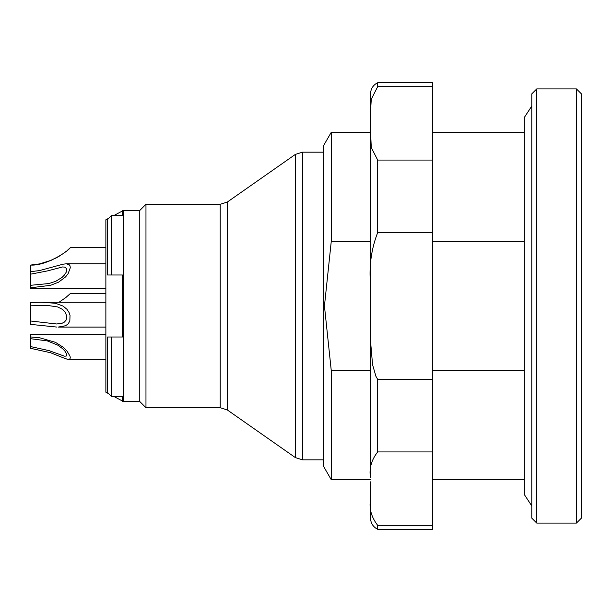 <?xml version="1.0" encoding="UTF-8"?>
<svg xmlns="http://www.w3.org/2000/svg" width="612" height="612" viewBox="0 0 612 612"><rect width="100%" height="100%" fill="white"/><g stroke="black" fill="none" stroke-linecap="round" stroke-linejoin="round"><path stroke-width="0.92" d="M576.435 88.908L581.4 93.865L581.4 518.135L576.435 523.092L576.435 88.908L536.739 88.908L536.739 523.092L576.435 523.092M536.739 523.092L531.782 518.135L531.782 93.865L536.739 88.908M49.863 260.85L52.357 259.809M56.709 257.667L60.083 255.694M65.232 252.09L65.92 251.555M56.426 257.813L48.784 261.263M65.232 297.99L65.92 297.455M105.868 288.635L30.6 288.635L30.6 285.299L48.983 283.532L55.822 281.268L62.118 277.351L64.39 275.04L66.119 272.378L66.792 269.028L65.079 267.161L62.615 266.947L47.376 270.932L30.6 274.168L30.6 265.065C45.678 265.837 66.524 252.618 70.288 247.699C67.442 251.815 45.862 266.036 30.6 265.065L39.65 263.887L51.408 260.215M30.6 285.299L30.6 274.168M56.855 327.068L30.6 324.383L30.6 321.002L56.656 323.985L62.118 323.243L64.39 322.08L66.119 320.099L66.792 316.19L65.079 311.959L62.615 309.458L57.727 306.956L47.376 305.411L30.6 305.801L30.6 302.42L42.144 302.259M30.6 321.002L30.6 305.801M30.6 336.952L39.65 337.755L55.44 342.33L63.074 347.172L67.006 351.089L70.02 356.176L70.288 357.875L69.829 358.946L68.513 359.343L65.622 358.739L50.482 352.703L30.6 348.327L30.6 346.576L48.983 350.615L64.39 356.161L66.119 356.115L66.792 354.493L65.079 351.303L62.615 348.679L57.727 345.13L47.376 340.915L30.6 338.704L30.6 334.535L105.868 334.535M30.6 346.576L30.6 338.704M53.948 326.892L46.29 325.989M105.868 247.692L70.296 247.692L67.618 250.14M66.471 251.104L64.757 252.458M60.313 255.548L56.526 257.759M58.966 302.282L65.622 297.684L70.296 293.592L67.618 296.04M66.471 297.004L64.757 298.358M67.312 359.206L65.01 358.533M60.588 356.765L56.671 355.113M30.6 287.778L50.482 285.345L58.5 282.216L65.622 276.861L68.139 273.633L70.288 267.742L70.02 265.837L69.087 264.591L66.195 263.818L63.074 264.185L39.65 270.55L30.6 271.697M105.868 327.091L58.094 327.091L65.622 325.729L68.139 323.893L69.829 320.971L70.02 315.364L69.087 312.587L67.006 309.351L63.074 306.077L55.44 303.284L42.174 302.274L30.6 302.42M105.868 392.216L105.868 219.785L108.814 218.216L111.239 215.653L111.239 274.987L107.513 274.987L107.513 219.601L111.239 215.653L122.4 215.653L122.4 210.482L123.364 210.482L123.364 401.518L122.4 401.518L122.4 396.347L111.239 396.347L108.814 393.784L105.868 392.216M107.513 392.399L107.513 337.013L111.239 337.013L111.239 396.347L107.513 392.399M107.513 274.987L122.4 274.987L122.4 337.013L107.513 337.013M123.364 401.518L123.364 210.482M123.395 401.518L139.766 401.518L139.766 210.482L123.395 210.482M139.766 210.482L145.97 204.278L145.97 407.722L139.766 401.518M377.665 379.394L377.665 451.939C371.354 460.094 368.967 468.631 370.505 477.544L370.505 328.185L370.665 342.575L372.563 364.66L375.898 376.258L377.665 379.394L432.539 379.394L432.539 160.061L377.665 160.061L377.665 232.606C371.354 248.916 368.967 265.983 370.505 283.815L370.505 93.942C370.719 88.809 373.106 85.068 377.665 82.704L377.665 86.667L432.539 86.667L432.539 82.704L377.665 82.704M432.539 232.606L377.665 232.606M377.665 525.333L377.665 529.296C373.106 526.932 370.719 523.191 370.505 518.058L370.505 499.729C368.998 508.641 371.385 517.178 377.665 525.333L432.539 525.333L432.539 451.939L377.665 451.939M377.665 529.296L432.539 529.296L432.539 525.333M432.539 451.939L432.539 379.394M377.665 86.667L371.277 99.22L370.505 112.271M370.505 130.157L371.277 147.515L377.665 160.061M432.539 160.061L432.539 86.667M370.505 328.185L370.505 283.815L370.505 328.185M370.505 499.729L370.505 481.843M331.245 370.459L331.245 479.678L323.365 466.03L323.365 145.97L331.245 132.322L331.245 241.541L324.444 306L331.245 370.459L370.505 370.459M370.505 241.541L331.245 241.541M432.539 370.459L524.339 370.459M524.339 241.541L432.539 241.541M220.213 204.278L227.327 202.037L227.327 409.964L220.213 407.722L220.213 204.278L145.97 204.278M227.327 409.964L295.351 457.585L295.351 154.415L227.327 202.037M295.351 154.415L302.466 152.174L302.466 459.826L295.351 457.585M531.782 505.933L524.339 494.565L524.339 117.435L531.782 106.067M70.296 293.592L105.868 293.592M66.195 263.818L105.868 263.818M42.174 302.282L105.868 302.282M68.513 359.343L105.868 359.343M113.633 396.347L122.4 401.005M113.633 215.653L122.4 210.995M220.213 407.722L145.97 407.722M302.466 459.826L323.365 459.826M302.466 152.174L323.365 152.174M331.245 479.678L370.505 479.678M331.245 132.322L370.505 132.322M432.539 479.678L524.339 479.678M432.539 132.322L524.339 132.322"/></g></svg>
